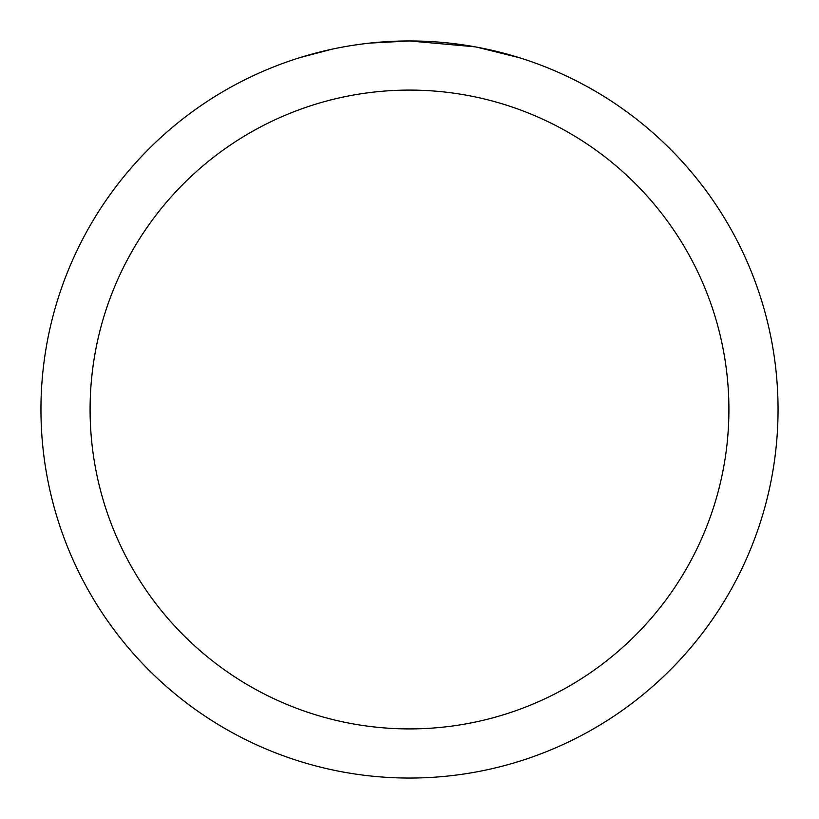 <?xml version="1.0" encoding="UTF-8"?>
<svg xmlns="http://www.w3.org/2000/svg" width="819" height="819" viewBox="0 0 819 819"><rect width="100%" height="100%" fill="white"/><g stroke="black" fill="none" stroke-linecap="round" stroke-linejoin="round"><path stroke-width="1.23" d="M416.851 41.022L421.98 41.165M454.883 43.755L456.439 43.95M474.969 46.816L409.5 40.95A368.55 368.55 0 0 1 778.05 409.5A368.55 368.55 0 0 1 409.5 778.05A368.55 368.55 0 0 1 40.95 409.5A368.55 368.55 0 0 1 409.5 40.95L369.666 43.11M476.709 47.133L518.99 57.596M409.5 90.09A319.41 319.41 0 0 1 728.91 409.5A319.41 319.41 0 0 1 409.5 728.91A319.41 319.41 0 0 1 90.09 409.5A319.41 319.41 0 0 1 409.5 90.09M367.936 43.305L363.441 43.837M300.02 57.596L332.135 49.16M354.402 45.096L361.179 44.134M353.153 45.28L363.441 43.847M382.483 41.943L384.521 41.8"/></g></svg>
